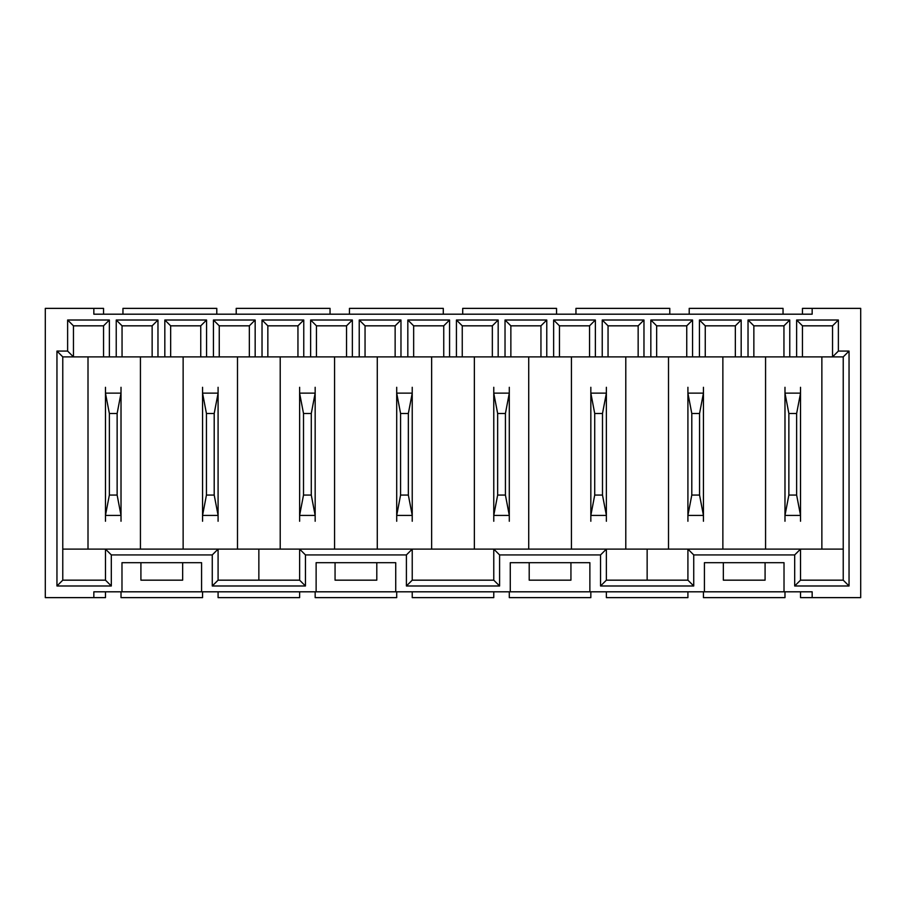 <?xml version="1.0" encoding="UTF-8"?>
<svg xmlns="http://www.w3.org/2000/svg" width="906" height="906" viewBox="0 0 906 906"><rect width="100%" height="100%" fill="white"/><g stroke="black" fill="none" stroke-linecap="round" stroke-linejoin="round"><path stroke-width="1.36" d="M103.544 356.896L103.544 325.832L73.454 325.832L73.454 356.896L377.281 356.896L377.281 549.104M67.622 351.075L73.454 356.896L62.774 356.896L62.774 549.104L258.856 549.104L258.856 580.168L299.626 580.168L299.626 549.104L606.374 549.104L606.374 580.168L647.144 580.168L647.144 549.104L843.226 549.104L843.226 356.896L796.634 356.896L796.634 320.011L838.378 320.011L838.378 351.075L849.047 351.075L849.047 585.989L794.687 585.989L794.687 554.925L693.736 554.925L693.736 585.989L600.553 585.989L600.553 554.925L499.591 554.925L499.591 585.989L406.409 585.989L406.409 554.925L305.447 554.925L305.447 585.989L212.264 585.989L212.264 554.925L111.313 554.925L111.313 585.989L56.953 585.989L56.953 351.075L67.622 351.075L67.622 320.011L109.366 320.011L109.366 356.896M377.281 356.896L638.152 356.896L638.152 325.832L608.051 325.832L608.051 356.896M704.415 562.694L784.018 562.694L784.018 591.811L704.415 591.811L704.415 562.694M723.339 562.694L723.339 580.168L765.083 580.168L765.083 562.694M121.982 562.694L201.585 562.694L201.585 591.811L121.982 591.811L121.982 562.694M140.917 562.694L140.917 580.168L182.661 580.168L182.661 562.694M316.126 562.694L395.729 562.694L395.729 591.811L316.126 591.811L316.126 562.694M335.061 562.694L335.061 580.168L376.794 580.168L376.794 562.694M510.271 562.694L589.874 562.694L589.874 591.811L510.271 591.811L510.271 562.694M529.206 562.694L529.206 580.168L570.939 580.168L570.939 562.694M800.519 591.811L800.519 597.632L812.161 597.632L812.161 591.811L784.018 591.811M606.374 591.811L606.374 597.632L687.914 597.632L687.914 591.811M412.23 591.811L412.23 597.632L493.77 597.632L493.77 591.811M218.086 591.811L218.086 597.632L299.626 597.632L299.626 591.811M395.141 356.896L395.141 325.832L365.05 325.832L365.05 356.896M589.874 591.811L704.415 591.811M121.982 591.811L93.839 591.811L93.839 597.632L45.3 597.632L45.3 308.368L93.839 308.368L93.839 314.189L812.161 314.189L812.161 308.368L860.7 308.368L860.7 597.632L812.161 597.632M201.585 591.811L316.126 591.811M395.729 591.811L510.271 591.811M116.228 356.896L116.228 320.011L157.972 320.011L157.972 356.896M164.824 356.896L164.824 320.011L206.568 320.011L206.568 356.896M213.431 356.896L213.431 320.011L255.164 320.011L255.164 356.896M262.027 356.896L262.027 320.011L303.77 320.011L303.77 356.896M310.633 356.896L310.633 320.011L352.366 320.011L352.366 356.896M359.229 356.896L359.229 320.011L400.973 320.011L400.973 356.896M407.825 356.896L407.825 320.011L449.569 320.011L449.569 356.896M456.431 356.896L456.431 320.011L498.175 320.011L498.175 356.896M505.027 356.896L505.027 320.011L546.771 320.011L546.771 356.896M553.634 356.896L553.634 320.011L595.367 320.011L595.367 356.896M602.23 356.896L602.23 320.011L643.973 320.011L643.973 356.896L650.836 356.896L650.836 320.011L692.569 320.011L692.569 356.896L699.432 356.896L699.432 320.011L741.176 320.011L741.176 356.896L748.028 356.896L748.028 320.011L789.772 320.011L789.772 356.896L796.634 356.896M103.544 314.189L103.544 308.368L93.839 308.368M280.214 356.896L280.214 549.104L258.856 549.104M647.144 549.104L625.786 549.104L625.786 356.896M821.867 356.896L821.867 549.104M765.57 356.896L765.57 549.104M668.503 356.896L668.503 549.104M722.863 549.104L722.863 356.896M571.426 356.896L571.426 549.104M474.359 356.896L474.359 549.104M528.719 549.104L528.719 356.896M431.641 549.104L431.641 356.896M334.574 549.104L334.574 356.896M183.137 356.896L183.137 549.104M237.497 549.104L237.497 356.896M88.007 356.896L88.007 549.104M638.152 356.896L643.973 356.896M748.028 356.896L789.772 356.896M699.432 356.896L741.176 356.896M650.836 356.896L692.569 356.896M140.43 549.104L140.43 356.896M625.786 549.104L606.374 549.104L600.553 554.925M305.447 554.925L299.626 549.104L280.214 549.104M802.456 314.189L802.456 308.368L812.161 308.368M689.206 314.189L689.206 308.368L783.044 308.368L783.044 314.189M575.956 314.189L575.956 308.368L669.794 308.368L669.794 314.189M462.706 314.189L462.706 308.368L556.544 308.368L556.544 314.189M349.456 314.189L349.456 308.368L443.294 308.368L443.294 314.189M236.206 314.189L236.206 308.368L330.044 308.368L330.044 314.189M122.956 314.189L122.956 308.368L216.794 308.368L216.794 314.189M105.481 591.811L105.481 597.632L93.839 597.632M202.559 591.811L202.559 597.632L121.019 597.632L121.019 591.811M396.703 591.811L396.703 597.632L315.163 597.632L315.163 591.811M590.837 591.811L590.837 597.632L509.297 597.632L509.297 591.811M784.981 591.811L784.981 597.632L703.441 597.632L703.441 591.811M838.378 320.011L832.546 325.832L802.456 325.832L802.456 356.896M832.546 325.832L832.546 356.896L838.378 351.075M783.95 356.896L783.95 325.832L753.86 325.832L753.86 356.896M735.344 356.896L735.344 325.832L705.253 325.832L705.253 356.896M686.748 356.896L686.748 325.832L656.657 325.832L656.657 356.896M589.546 356.896L589.546 325.832L559.455 325.832L559.455 356.896M540.95 356.896L540.95 325.832L510.859 325.832L510.859 356.896M492.343 356.896L492.343 325.832L462.253 325.832L462.253 356.896M443.747 356.896L443.747 325.832L413.657 325.832L413.657 356.896M346.545 356.896L346.545 325.832L316.454 325.832L316.454 356.896M297.949 356.896L297.949 325.832L267.848 325.832L267.848 356.896M249.343 356.896L249.343 325.832L219.252 325.832L219.252 356.896M200.747 356.896L200.747 325.832L170.656 325.832L170.656 356.896M152.14 356.896L152.14 325.832L122.05 325.832L122.05 356.896M796.634 320.011L802.456 325.832M843.226 356.896L849.047 351.075M748.028 320.011L753.86 325.832M789.772 320.011L783.95 325.832M699.432 320.011L705.253 325.832M741.176 320.011L735.344 325.832M650.836 320.011L656.657 325.832M692.569 320.011L686.748 325.832M602.23 320.011L608.051 325.832M643.973 320.011L638.152 325.832M553.634 320.011L559.455 325.832M595.367 320.011L589.546 325.832M505.027 320.011L510.859 325.832M546.771 320.011L540.95 325.832M456.431 320.011L462.253 325.832M498.175 320.011L492.343 325.832M407.825 320.011L413.657 325.832M449.569 320.011L443.747 325.832M359.229 320.011L365.05 325.832M400.973 320.011L395.141 325.832M310.633 320.011L316.454 325.832M352.366 320.011L346.545 325.832M262.027 320.011L267.848 325.832M303.77 320.011L297.949 325.832M213.431 320.011L219.252 325.832M255.164 320.011L249.343 325.832M164.824 320.011L170.656 325.832M206.568 320.011L200.747 325.832M116.228 320.011L122.05 325.832M157.972 320.011L152.14 325.832M56.953 351.075L62.774 356.896M67.622 320.011L73.454 325.832M109.366 320.011L103.544 325.832M111.313 554.925L105.481 549.104L105.481 580.168L62.774 580.168L62.774 549.104M258.856 580.168L218.086 580.168L218.086 549.104L212.264 554.925M499.591 554.925L493.77 549.104L493.77 580.168L412.23 580.168L412.23 549.104L406.409 554.925M693.736 554.925L687.914 549.104L687.914 580.168L647.144 580.168M843.226 549.104L843.226 580.168L800.519 580.168L800.519 549.104L794.687 554.925M56.953 585.989L62.774 580.168M111.313 585.989L105.481 580.168M212.264 585.989L218.086 580.168M305.447 585.989L299.626 580.168M406.409 585.989L412.23 580.168M499.591 585.989L493.77 580.168M600.553 585.989L606.374 580.168M693.736 585.989L687.914 580.168M794.687 585.989L800.519 580.168M849.047 585.989L843.226 580.168M687.914 387.292L687.914 393.227L691.799 413.498L691.799 495.061L687.914 515.321L687.914 521.256M703.441 387.292L703.441 393.125L687.914 393.125M703.441 393.125L699.557 413.498L691.799 413.498M699.557 413.498L699.557 495.061L691.799 495.061M699.557 495.061L703.441 515.435L687.914 515.435M703.441 515.435L703.441 521.256M703.441 393.227L703.441 515.321M687.914 515.321L687.914 393.227M800.519 521.256L800.519 515.321L796.634 495.061L796.634 413.498L800.519 393.227L800.519 387.292M784.981 521.256L784.981 515.435L800.519 515.435M784.981 515.435L788.866 495.061L796.634 495.061M788.866 495.061L788.866 413.498L796.634 413.498M788.866 413.498L784.981 393.125L800.519 393.125M784.981 393.125L784.981 387.292M784.981 515.321L784.981 393.227M800.519 393.227L800.519 515.321M493.77 387.292L493.77 393.227L497.654 413.498L497.654 495.061L493.77 515.321L493.77 521.256M509.297 387.292L509.297 393.125L493.77 393.125M509.297 393.125L505.423 413.498L497.654 413.498M505.423 413.498L505.423 495.061L497.654 495.061M505.423 495.061L509.297 515.435L493.77 515.435M509.297 515.435L509.297 521.256M509.297 393.227L509.297 515.321M493.77 515.321L493.77 393.227M606.374 521.256L606.374 515.321L602.49 495.061L602.49 413.498L606.374 393.227L606.374 387.292M590.837 521.256L590.837 515.435L606.374 515.435M590.837 515.435L594.721 495.061L602.49 495.061M594.721 495.061L594.721 413.498L602.49 413.498M594.721 413.498L590.837 393.125L606.374 393.125M590.837 393.125L590.837 387.292M590.837 515.321L590.837 393.227M606.374 393.227L606.374 515.321M299.626 387.292L299.626 393.227L303.51 413.498L303.51 495.061L299.626 515.321L299.626 521.256M315.163 387.292L315.163 393.125L299.626 393.125M315.163 393.125L311.279 413.498L303.51 413.498M311.279 413.498L311.279 495.061L303.51 495.061M311.279 495.061L315.163 515.435L299.626 515.435M315.163 515.435L315.163 521.256M315.163 393.227L315.163 515.321M299.626 515.321L299.626 393.227M218.086 521.256L218.086 515.321L214.201 495.061L214.201 413.498L218.086 393.227L218.086 387.292M202.559 521.256L202.559 515.435L218.086 515.435M202.559 515.435L206.443 495.061L214.201 495.061M206.443 495.061L206.443 413.498L214.201 413.498M206.443 413.498L202.559 393.125L218.086 393.125M202.559 393.125L202.559 387.292M202.559 515.321L202.559 393.227M218.086 393.227L218.086 515.321M412.23 521.256L412.23 515.321L408.346 495.061L408.346 413.498L412.23 393.227L412.23 387.292M396.703 521.256L396.703 515.435L412.23 515.435M396.703 515.435L400.577 495.061L408.346 495.061M400.577 495.061L400.577 413.498L408.346 413.498M400.577 413.498L396.703 393.125L412.23 393.125M396.703 393.125L396.703 387.292M396.703 515.321L396.703 393.227M412.23 393.227L412.23 515.321M105.481 387.292L105.481 393.227L109.366 413.498L109.366 495.061L105.481 515.321L105.481 521.256M121.019 387.292L121.019 393.125L105.481 393.125M121.019 393.125L117.134 413.498L109.366 413.498M117.134 413.498L117.134 495.061L109.366 495.061M117.134 495.061L121.019 515.435L105.481 515.435M121.019 515.435L121.019 521.256M121.019 393.227L121.019 515.321M105.481 515.321L105.481 393.227"/></g></svg>
